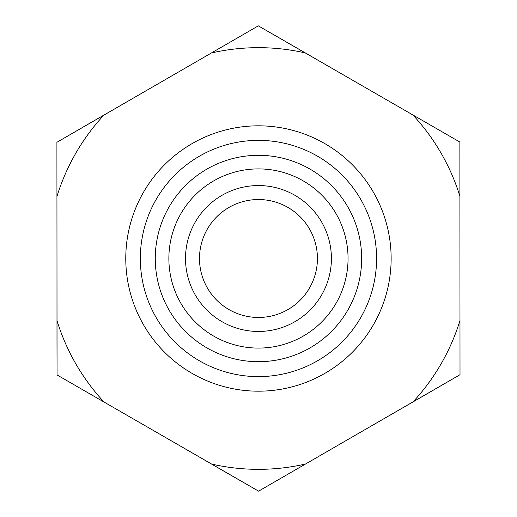 <?xml version="1.0" encoding="UTF-8"?>
<svg xmlns="http://www.w3.org/2000/svg" width="517" height="517" viewBox="0 0 517 517"><rect width="100%" height="100%" fill="white"/><g stroke="black" fill="none" stroke-linecap="round" stroke-linejoin="round"><path stroke-width="0.78" d="M258.461 376.615A118.115 118.115 0 0 1 156.166 199.439A118.115 118.115 0 0 1 360.756 199.439A118.115 118.115 0 0 1 258.461 376.615M258.461 348.09A89.59 89.59 0 0 1 180.872 213.702A89.59 89.59 0 0 1 336.05 213.702A89.59 89.59 0 0 1 258.461 348.09M258.461 331.455A72.955 72.955 0 0 1 195.284 222.026A72.955 72.955 0 0 1 321.639 222.026A72.955 72.955 0 0 1 258.461 331.455M258.461 361.7A103.2 103.2 0 0 1 169.091 206.903A103.2 103.2 0 0 1 347.831 206.903A103.2 103.2 0 0 1 258.461 361.7M258.461 317.47A58.97 58.97 0 0 1 207.388 229.018A58.97 58.97 0 0 1 309.528 229.018A58.97 58.97 0 0 1 258.461 317.47M459.884 166.577L459.994 343.482M459.981 320.488L460.014 374.702L413.083 401.838A210.839 210.839 0 0 0 459.981 320.488L459.904 196.266A210.839 210.839 0 0 0 412.902 114.974L459.872 142.052L459.904 196.266M258.461 125.818A132.682 132.682 0 0 1 373.364 324.844A132.682 132.682 0 0 1 143.552 324.844A132.682 132.682 0 0 1 258.461 125.818M56.909 142.298L103.839 115.162A210.839 210.839 0 0 0 56.941 196.512L56.909 142.298M258.319 25.85L305.282 52.928A210.839 210.839 0 0 0 211.382 52.986L258.319 25.85M258.603 491.15L211.64 464.072A210.839 210.839 0 0 0 305.534 464.014L258.603 491.15M104.02 402.026L57.051 374.948L57.019 320.734A210.839 210.839 0 0 0 104.02 402.026L211.64 464.072M459.949 374.735L429.304 392.506A217.127 217.127 0 0 0 429.375 392.416M258.545 491.111L227.835 473.462A217.127 217.127 0 0 0 227.945 473.475M57.051 374.877L56.986 339.456A217.127 217.127 0 0 0 57.032 339.559M56.967 142.265L87.612 124.494A217.127 217.127 0 0 0 87.541 124.584M258.377 25.889L289.087 43.538A217.127 217.127 0 0 0 288.977 43.525M459.872 142.123L459.936 166.577M413.083 401.838L305.534 464.014M305.282 52.928L412.902 114.974M103.839 115.162L211.382 52.986M57.019 320.734L56.941 196.512M359.141 83.98L289.087 43.538M157.659 84.045L87.612 124.494M56.98 258.571L56.986 339.456M157.782 433.02L227.835 473.462M359.263 432.955L429.304 392.506"/></g></svg>
